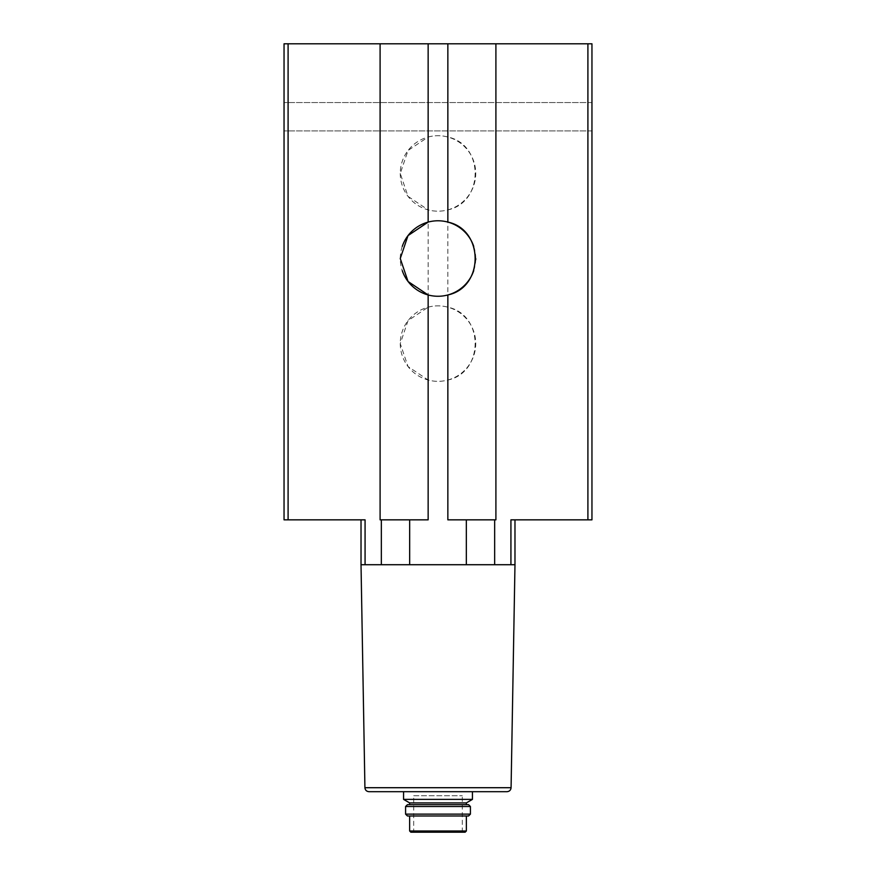 <?xml version="1.0" encoding="UTF-8"?>
<svg xmlns="http://www.w3.org/2000/svg" width="876" height="876" viewBox="0 0 876 876"><rect width="100%" height="100%" fill="white"/><g stroke="black" fill="none" stroke-linecap="round" stroke-linejoin="round"><path stroke-width="0.66" stroke-dasharray="4.38 3.29" d="M428.145 307.169A37.745 37.745 0 0 1 447.855 307.169C484.253 314.758 484.198 372.453 447.855 380.031A37.745 37.745 0 0 1 428.145 380.031L408.019 366.529L400.255 343.6L408.052 320.638L428.145 307.169L428.145 209.879L408.019 196.377L400.255 173.448L408.052 150.475L428.145 137.017L428.145 43.8L591.957 43.8L591.957 519.84L587.905 519.84L587.905 43.8M428.145 137.017A37.745 37.745 0 0 1 447.855 137.017C484.253 144.606 484.198 202.29 447.855 209.879A37.745 37.745 0 0 1 428.145 209.879M447.855 380.031L447.855 519.84L495.904 519.84L447.855 519.84L495.904 519.84L495.904 43.8M361.022 519.84L361.022 564.713L365.073 564.713L365.073 519.84L284.043 519.84L284.043 43.8L380.096 43.8L380.096 519.84L428.145 519.84L381.345 519.84L409.672 519.84L409.672 564.713L494.655 564.713L409.672 564.713M380.096 43.8L428.145 43.8M514.979 519.84L510.927 519.84L514.979 519.84L514.979 564.713L361.022 564.713L364.92 787.71L511.08 787.71L514.979 564.713M403.562 791.685L472.438 791.685L403.562 791.685M507.029 791.685L368.971 791.685M510.927 564.713L510.927 519.84L587.905 519.84M466.328 519.84L466.328 564.713M409.672 519.84L428.145 519.84L428.145 380.031M494.655 519.84L494.655 564.713M591.957 116.727L591.957 130.907L591.957 116.727M284.043 116.727L284.043 130.907L284.043 116.727M381.345 519.84L381.345 564.713M365.073 564.713L361.022 564.713M402.281 246.353A37.745 37.745 0 0 0 402.281 270.695M428.145 294.96A37.745 37.745 0 0 0 447.855 294.96M473.719 270.695A37.745 37.745 0 0 0 475.723 259.701M475.745 258.54A37.745 37.745 0 0 0 473.719 246.353M447.855 222.088A37.745 37.745 0 0 0 428.145 222.088M400.255 173.448A37.745 37.745 0 0 0 456.867 206.134A37.745 37.745 0 0 0 456.867 140.762A37.745 37.745 0 0 0 400.255 173.448M400.255 343.6A37.745 37.745 0 0 0 456.867 376.286A37.745 37.745 0 0 0 456.867 310.914A37.745 37.745 0 0 0 400.255 343.6M413.691 795.736L462.309 795.736L413.691 795.736L413.691 832.2L462.309 832.2L410.855 832.2M409.639 815.994L466.36 815.994L409.639 815.994M468.55 815.994L407.45 815.994M470.412 814.132L405.588 814.132M470.412 806.511L405.588 806.511M468.55 804.65L407.45 804.65M409.639 804.65L466.36 804.65L409.639 804.65M466.36 802.898L409.639 802.898M472.438 799.383L403.562 799.383M447.855 307.169L447.855 209.879M447.855 137.017L447.855 43.8M288.095 519.84L288.095 43.8M466.36 830.985L409.639 830.985M591.957 102.547L284.043 102.547L591.957 102.547M591.957 130.907L284.043 130.907L591.957 130.907M462.309 832.2L462.309 795.736"/><path stroke-width="1.31" d="M514.979 519.84L514.979 564.713L510.927 564.713L510.927 519.84L591.957 519.84L591.957 43.8L495.904 43.8L495.904 519.84L447.855 519.84L447.855 294.96C484.253 287.361 484.198 229.676 447.855 222.088A37.745 37.745 0 0 0 428.145 222.088L408.019 235.6L400.255 258.519L408.052 281.492L428.145 294.96A37.745 37.745 0 0 0 473.719 270.695M495.904 43.8L284.043 43.8L284.043 519.84L288.095 519.84L288.095 43.8M402.281 270.695A37.745 37.745 0 0 0 428.145 294.96L428.145 519.84L380.096 519.84L380.096 43.8M361.022 519.84L361.022 564.713L381.345 564.713L381.345 519.84M514.979 564.713L511.08 787.71C510.807 790.119 509.46 791.455 507.029 791.685L368.971 791.685C366.54 791.455 365.193 790.119 364.92 787.71L361.022 564.713M510.927 564.713L381.345 564.713M365.073 564.713L365.073 519.84L288.095 519.84M494.655 519.84L494.655 564.713M409.672 519.84L409.672 564.713M466.328 519.84L466.328 564.713M507.029 791.685C509.46 791.455 510.807 790.119 511.08 787.71L364.92 787.71C365.193 790.119 366.54 791.455 368.971 791.685M475.723 259.701A37.745 37.745 0 0 0 475.745 258.54M473.719 246.353A37.745 37.745 0 0 0 447.855 222.088L447.855 43.8M428.145 43.8L428.145 222.088A37.745 37.745 0 0 0 402.281 246.353M413.691 832.2L465.145 832.2L410.855 832.2L409.639 830.985L409.639 815.994M405.588 814.132L407.45 815.994L468.55 815.994L470.412 814.132L470.412 806.511L405.588 806.511L405.588 814.132L470.412 814.132M405.588 806.511L407.45 804.65L468.55 804.65L470.412 806.511M409.639 804.65L409.639 802.898L466.36 802.898L472.438 799.383L472.438 791.685M409.639 802.898L403.562 799.383L472.438 799.383M403.562 799.383L403.562 791.685M587.905 519.84L587.905 43.8M409.639 830.985L466.36 830.985L465.145 832.2M466.36 830.985L466.36 815.994M466.36 804.65L466.36 802.898"/></g></svg>
